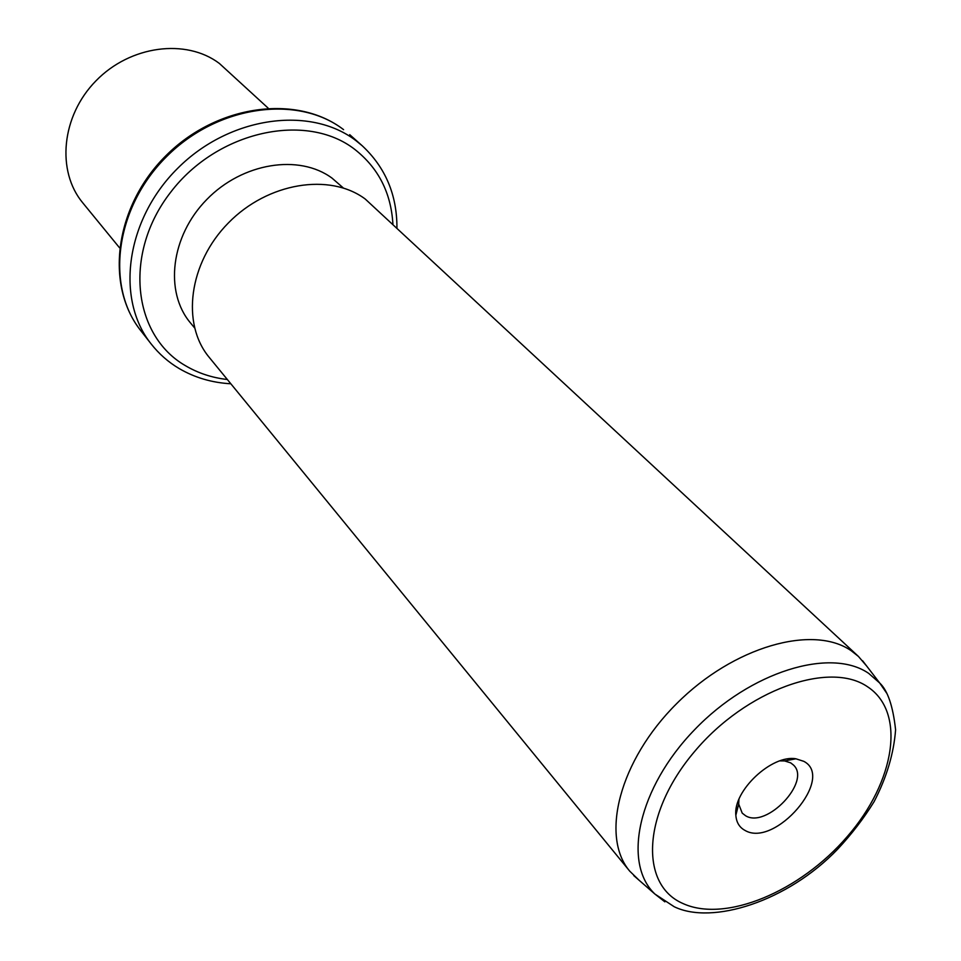 <?xml version="1.0" encoding="UTF-8"?>
<svg xmlns="http://www.w3.org/2000/svg" width="961" height="961" viewBox="0 0 961 961"><rect width="100%" height="100%" fill="white"/><g stroke="black" fill="none" stroke-linecap="round" stroke-linejoin="round"><path stroke-width="1.44" d="M268.119 108.1L219.36 63.438C186.134 38.284 130.276 45.407 95.956 80.844C61.336 116.005 56.255 171.142 82.814 202.903L119.476 247.71M194.494 327.785L190.434 322.872C164.247 291.904 170.722 236.13 206.747 199.54C242.46 162.649 299.279 153.772 332.098 178.181L343.341 187.984M858.437 656.435L365.228 199.023C329.839 172.608 267.807 182.482 228.418 222.904C188.704 263.014 181.112 323.845 209.246 357.396L629.767 871.195C600.072 836.358 619.509 760.343 676.676 703.608C733.483 646.561 812.982 624.085 851.242 650.753L858.437 656.435L866.81 666.213M639.017 880.168L629.767 871.195M803.816 761.34C835.433 777.749 774.806 848.395 744.883 830.352C739.369 827.349 736.366 822.316 735.85 815.216C732.991 790.891 771.827 754.409 795.924 758.794L803.816 761.34M738.937 799.372L738.697 804.081L742.204 813.126L745.592 815.745C766.626 828.875 811.54 781.341 793.438 765.004L790.699 762.878L784.62 760.932L779.912 760.884M140.883 330.8C105.157 286.27 115.14 207.396 166.782 156.415C218.015 105.037 298.126 94.502 343.582 129.651L343.401 129.507C296.697 93.734 216.79 104.713 166.025 155.61C114.888 206.11 104.437 284.997 140.883 330.8L151.177 343.978C115.284 299.267 125.567 219.757 177.785 168.211C229.607 116.281 310.403 105.446 356.063 140.726L362.225 145.772L349.72 134.672M227.349 379.511C211.997 377.757 197.978 373.12 185.305 365.6C132.714 335.377 123.14 253.224 170.674 192.224C217.486 130.708 306.379 111.752 354.693 149.327C378.322 167.863 391.055 192.753 392.905 224.009M664.856 901.838L654.946 894.078C622.115 862.99 638.248 787.828 694.491 729.831C750.337 671.511 830.688 647.053 868.696 673.385L879.699 683.007L886.811 693.349M867.519 686.743C906.487 712.233 894.979 781.786 847.338 836.49C800.213 891.52 725.111 923.257 682.55 903.34C639.269 884.348 642.416 812.85 694.479 751.646C745.94 690.094 829.367 660.339 867.519 686.743M230.844 383.775C211.985 382.73 194.735 377.649 179.106 368.519C168.295 362.093 158.985 353.912 151.177 343.978M396.941 227.769C396.989 194.759 385.409 167.418 362.225 145.772M633.779 875.603L654.946 894.078L674.202 906.728C712.113 925.215 787.612 901.502 837.704 849.128C851.71 834.112 863.843 818.292 874.09 801.666C886.607 777.569 893.778 753.628 895.592 729.819C892.997 706.131 887.712 690.527 879.699 683.007L862.582 660.724M738.697 804.081L735.85 815.216M784.62 760.932L795.924 758.794M737.652 808.141L736.558 806.928M788.741 760.163L787.612 758.986"/></g></svg>
